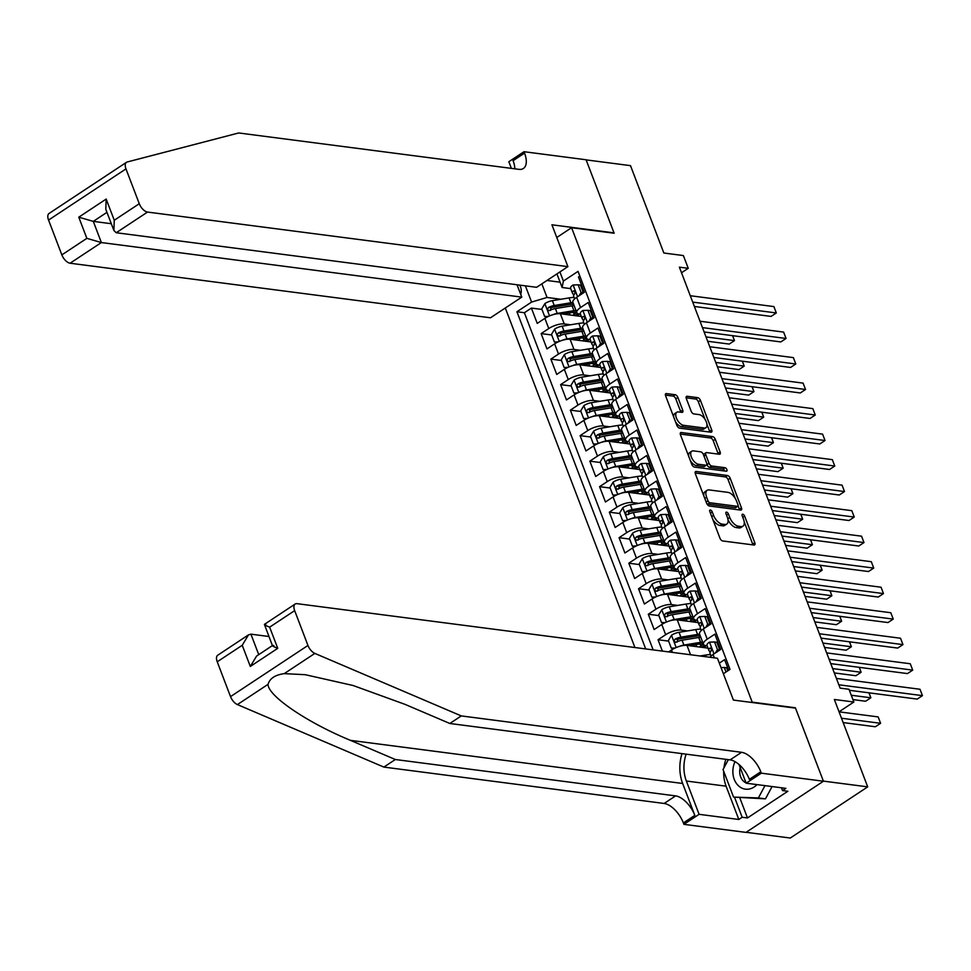 <?xml version="1.0" encoding="UTF-8"?>
<svg xmlns="http://www.w3.org/2000/svg" width="971" height="971" viewBox="0 0 971 971"><rect width="100%" height="100%" fill="white"/><g stroke="black" fill="none" stroke-linecap="round" stroke-linejoin="round"><path stroke-width="1.46" d="M710.359 510.018A2.003 1.02 56.5 0 0 709.922 510.103A2.003 1.02 56.5 0 0 709.813 511.608L719.972 538.225A2.852 1.444 56.5 0 0 722.667 540.956L754.006 545.022A2.852 1.444 56.5 0 0 754.625 544.901A2.852 1.444 56.5 0 0 754.795 542.74L744.636 516.135A2.003 1.02 56.5 0 0 742.742 514.217A2.003 1.02 56.5 0 0 742.305 514.302A2.003 1.02 56.5 0 0 742.196 515.819L743.507 519.267A9.14 4.637 56.5 0 1 742.973 526.161A9.14 4.637 56.5 0 1 740.994 526.549L738.385 526.209A9.14 4.637 56.5 0 1 729.755 517.47L728.444 514.035A2.003 1.02 56.5 0 0 726.551 512.118A2.003 1.02 56.5 0 0 726.114 512.203A2.003 1.02 56.5 0 0 726.005 513.72L727.315 517.155A9.14 4.637 56.5 0 1 726.781 524.061A9.14 4.637 56.5 0 1 724.803 524.449L722.193 524.109A9.14 4.637 56.5 0 1 713.564 515.37L712.253 511.935A2.003 1.02 56.5 0 0 710.359 510.018M520.711 294.395A9.309 7.355 -82.6 0 0 520.577 286.979A9.309 7.355 -82.6 0 0 519.594 285.098M677.879 397.455A2.852 1.444 56.5 0 0 675.185 394.724L666.397 393.583A2.852 1.444 56.5 0 0 665.766 393.704A2.852 1.444 56.5 0 0 665.608 395.852L676.896 425.407A2.852 1.444 56.5 0 0 679.591 428.138L710.93 432.204A2.852 1.444 56.5 0 0 711.549 432.083A2.852 1.444 56.5 0 0 711.707 429.922L700.431 400.38A2.852 1.444 56.5 0 0 697.736 397.649L687.116 396.265A2.852 1.444 56.5 0 0 686.497 396.386A2.852 1.444 56.5 0 0 686.327 398.547L691.158 411.194A2.852 1.444 56.5 0 0 693.852 413.925L699.12 414.605A7.647 3.884 56.5 0 1 705.711 420.528A7.647 3.884 56.5 0 1 705.893 427.689A7.647 3.884 56.5 0 1 704.23 428.005L683.608 425.322A7.647 3.884 56.5 0 1 677.018 419.411A7.647 3.884 56.5 0 1 676.836 412.25A7.647 3.884 56.5 0 1 678.486 411.935L681.921 412.372A2.852 1.444 56.5 0 0 682.54 412.25A2.852 1.444 56.5 0 0 682.71 410.102L677.879 397.455L675.792 398.838A2.852 1.444 56.5 0 0 673.097 396.107L665.402 395.1M752.792 702.227L795.358 707.762L823.372 781.109L867.71 786.862L834.344 699.484L853.861 702.021L848.982 689.264L840.109 688.111L679.372 267.159L688.245 268.312L683.366 255.555L663.861 253.018L630.495 165.64L586.144 159.887L614.158 233.234L571.579 227.712L752.331 702.531M696.134 471.457A2.852 1.444 56.5 0 0 695.515 471.578A2.852 1.444 56.5 0 0 695.345 473.739L706.633 503.281A2.852 1.444 56.5 0 0 709.328 506.012L740.667 510.091A2.852 1.444 56.5 0 0 741.286 509.969A2.852 1.444 56.5 0 0 741.456 507.809L730.168 478.254A2.852 1.444 56.5 0 0 727.473 475.523L696.134 471.457L695.163 472.1M691.765 464.344L680.477 434.802A2.852 1.444 56.5 0 1 680.647 432.641A2.852 1.444 56.5 0 1 681.266 432.52L712.605 436.586A2.852 1.444 56.5 0 1 715.299 439.317L720.13 451.964A2.852 1.444 56.5 0 1 719.96 454.125A2.852 1.444 56.5 0 1 719.341 454.246L706.633 452.595A2.852 1.444 56.5 0 0 706.014 452.717A2.852 1.444 56.5 0 0 705.844 454.865L709.048 463.264A2.852 1.444 56.5 0 0 711.743 465.995L724.985 467.706A2.003 1.02 56.5 0 1 726.709 469.26A2.003 1.02 56.5 0 1 726.757 471.129A2.003 1.02 56.5 0 1 726.32 471.214L694.459 467.075A2.852 1.444 56.5 0 1 691.765 464.344M867.71 786.862L790.285 838.034L746.141 832.305M541.976 309.458L531.392 308.086L537.242 323.392L544.877 318.342L548.773 328.55A11.64 4.03 -20.9 0 1 564.236 323.938L570.645 324.775M551.71 334.971L541.138 333.599L546.976 348.905L554.623 343.855L558.519 354.063A11.64 4.03 -20.9 0 1 573.982 349.451L580.391 350.288M561.456 360.484L550.873 359.112L556.723 374.418L564.357 369.368L568.253 379.576A11.64 4.03 -20.9 0 1 583.717 374.964L590.125 375.801M571.203 385.997L560.619 384.625L566.469 399.931L574.104 394.881L578 405.089A11.64 4.03 -20.9 0 1 593.463 400.477L599.872 401.302M580.937 411.51L570.365 410.138L576.204 425.444L583.85 420.394L587.746 430.602A11.64 4.03 -20.9 0 1 603.209 425.99L609.618 426.815M590.684 437.023L580.1 435.651L585.95 450.957L593.584 445.907L597.481 456.115A11.64 4.03 -20.9 0 1 612.944 451.503L619.352 452.328M600.43 462.536L589.846 461.152L595.696 476.47L603.331 471.421L607.227 481.628A11.64 4.03 -20.9 0 1 622.69 477.016L629.099 477.841M610.164 488.049L599.593 486.665L605.431 501.983L613.065 496.934L616.973 507.129A11.64 4.03 -20.9 0 1 632.437 502.529L638.845 503.354M619.911 513.55L609.327 512.178L615.177 527.484L622.812 522.447L626.708 532.642A11.64 4.03 -20.9 0 1 642.171 528.03L648.579 528.867M629.645 539.063L619.073 537.691L624.911 552.997L632.558 547.96L636.454 558.155A11.64 4.03 -20.9 0 1 651.917 553.543L658.326 554.38M639.391 564.576L628.82 563.204L634.658 578.51L642.292 573.46L646.188 583.668A11.64 4.03 -20.9 0 1 661.664 579.056L668.072 579.893M649.138 590.089L638.554 588.717L644.404 604.023L652.039 598.973L655.935 609.181A11.64 4.03 -20.9 0 1 671.398 604.569L677.807 605.406M658.872 615.602L648.3 614.23L654.138 629.536L661.785 624.487L665.681 634.694A11.64 4.03 -20.9 0 1 681.144 630.082L687.553 630.919M668.618 641.115L658.035 639.743L662.38 651.092M728.651 670.257L724.609 659.649L719.317 663.144M709.922 657.27A11.64 4.03 -20.9 0 1 713.078 654.49L720.713 649.441L714.862 634.136L707.228 639.185A11.64 4.03 -20.9 0 0 703.441 644.259A11.64 4.03 -20.9 0 0 705.953 645.642L707.106 645.788M703.441 644.259L699.545 634.051A11.64 4.03 159.1 0 1 703.332 628.977L710.966 623.928L705.128 608.623L697.481 613.672A11.64 4.03 -20.9 0 0 693.707 618.745A11.64 4.03 -20.9 0 0 696.207 620.129L697.36 620.275M693.707 618.745L689.811 608.55A11.64 4.03 159.1 0 1 693.585 603.464L701.22 598.427L695.382 583.11L687.747 588.159A11.64 4.03 -20.9 0 0 683.96 593.232A11.64 4.03 -20.9 0 0 686.473 594.616L687.614 594.762M683.96 593.232L680.064 583.037A11.64 4.03 159.1 0 1 683.851 577.951L691.486 572.914L685.635 557.597L678.001 562.646A11.64 4.03 -20.9 0 0 674.214 567.719A11.64 4.03 -20.9 0 0 676.726 569.103L677.879 569.249M674.214 567.719L670.318 557.524A11.64 4.03 159.1 0 1 674.105 552.45L681.739 547.401L675.901 532.096L668.254 537.133A11.64 4.03 -20.9 0 0 664.48 542.219A11.64 4.03 -20.9 0 0 666.98 543.59L668.133 543.736M664.48 542.219L660.583 532.011A11.64 4.03 159.1 0 1 664.358 526.937L672.005 521.888L666.155 506.583L658.52 511.632A11.64 4.03 -20.9 0 0 654.733 516.706A11.64 4.03 -20.9 0 0 657.246 518.077L658.387 518.223M654.733 516.706L650.837 506.498A11.64 4.03 159.1 0 1 654.624 501.424L662.258 496.375L656.408 481.07L648.774 486.119A11.64 4.03 -20.9 0 0 644.987 491.192A11.64 4.03 -20.9 0 0 647.499 492.564L648.652 492.722M644.987 491.192L641.091 480.985A11.64 4.03 159.1 0 1 644.878 475.911L652.512 470.862L646.674 455.557L639.027 460.606A11.64 4.03 -20.9 0 0 635.252 465.679A11.64 4.03 -20.9 0 0 637.753 467.051L638.906 467.209M635.252 465.679L631.356 455.472A11.64 4.03 159.1 0 1 635.131 450.398L642.778 445.349L636.927 430.044L629.293 435.093A11.64 4.03 -20.9 0 0 625.506 440.166A11.64 4.03 -20.9 0 0 628.019 441.538L629.159 441.696M625.506 440.166L621.61 429.959A11.64 4.03 159.1 0 1 625.397 424.885L633.031 419.836L627.181 404.531L619.547 409.58A11.64 4.03 -20.9 0 0 615.76 414.653A11.64 4.03 -20.9 0 0 618.272 416.025L619.425 416.183M615.76 414.653L611.864 404.446A11.64 4.03 159.1 0 1 615.65 399.372L623.285 394.323L617.447 379.018L609.8 384.067A11.64 4.03 -20.9 0 0 606.025 389.14A11.64 4.03 -20.9 0 0 608.526 390.524L609.679 390.67M606.025 389.14L602.129 378.933A11.64 4.03 159.1 0 1 605.904 373.859L613.551 368.81L607.7 353.505L600.066 358.554A11.64 4.03 -20.9 0 0 596.279 363.627A11.64 4.03 -20.9 0 0 598.791 365.011L599.944 365.157M596.279 363.627L592.383 353.42A11.64 4.03 159.1 0 1 596.17 348.346L603.804 343.297L597.954 327.992L590.319 333.041A11.64 4.03 -20.9 0 0 586.545 338.114A11.64 4.03 -20.9 0 0 589.045 339.498L590.198 339.644M586.545 338.114L582.636 327.907A11.64 4.03 159.1 0 1 586.423 322.833L594.058 317.784L588.22 302.479L580.585 307.528A11.64 4.03 -20.9 0 0 576.798 312.601A11.64 4.03 -20.9 0 0 579.299 313.985L580.452 314.131M544.877 318.342A11.64 4.03 159.1 0 1 560.34 313.73L581.35 316.461M593.014 317.978L593.657 318.063M554.623 343.855A11.64 4.03 159.1 0 1 570.086 339.243L591.084 341.974M602.76 343.491L603.392 343.576M564.357 369.368A11.64 4.03 159.1 0 1 579.821 364.756L600.831 367.487M612.495 369.004L613.138 369.089M574.104 394.881A11.64 4.03 159.1 0 1 589.567 390.269L610.565 393M622.241 394.517L622.884 394.59M583.85 420.394A11.64 4.03 159.1 0 1 599.313 415.782L620.311 418.513M631.987 420.03L632.619 420.103M593.584 445.907A11.64 4.03 159.1 0 1 609.048 441.295L630.058 444.026M641.722 445.531L642.365 445.616M603.331 471.421A11.64 4.03 159.1 0 1 618.794 466.808L639.792 469.539M651.468 471.044L652.111 471.129M613.065 496.934A11.64 4.03 159.1 0 1 628.54 492.321L649.538 495.04M661.215 496.557L661.846 496.642M622.812 522.447A11.64 4.03 159.1 0 1 638.275 517.834L659.285 520.553M670.949 522.07L671.592 522.155M632.558 547.96A11.64 4.03 159.1 0 1 648.021 543.347L669.019 546.066M680.695 547.583L681.339 547.668M642.292 573.46A11.64 4.03 159.1 0 1 657.768 568.86L678.765 571.579M690.442 573.096L691.073 573.181M652.039 598.973A11.64 4.03 159.1 0 1 667.502 594.361L688.512 597.092M700.176 598.609L700.819 598.694M661.785 624.487A11.64 4.03 159.1 0 1 677.248 619.874L698.246 622.605M709.922 624.122L710.554 624.207M668.643 651.905L671.519 650A11.64 4.03 159.1 0 1 686.995 645.387L707.993 648.118M719.657 649.635L720.3 649.72M556.771 237.494L571.579 227.712M505.284 308.013L634.937 647.536M531.392 308.086L524.389 312.723L516.936 311.752L645.691 648.931M516.936 311.752L531.586 302.066L525.384 285.85M559.903 271.916L563.386 281.056L578.036 271.37L730.01 669.359L723.371 673.753M593.305 315.806L592.128 315.648M603.04 341.307L601.862 341.161M612.786 366.82L611.609 366.674M622.532 392.333L621.355 392.187M632.267 417.846L631.089 417.7M642.013 443.359L640.836 443.213M651.759 468.872L650.582 468.714M661.494 494.385L660.316 494.227M671.24 519.898L670.063 519.74M680.987 545.411L679.809 545.253M690.721 570.924L689.544 570.766M700.467 596.437L699.29 596.279M710.214 621.95L709.036 621.792M719.948 647.451L718.771 647.305M579.833 276.08L578.473 276.966L584.324 292.283L576.677 297.32A11.64 4.03 159.1 0 0 572.902 302.406L576.798 312.601M658.035 639.743L665.681 634.694M648.3 614.23L655.935 609.181M638.554 588.717L646.188 583.668M628.82 563.204L636.454 558.155M619.073 537.691L626.708 532.642M609.327 512.178L616.973 507.129M599.593 486.665L607.227 481.628M589.846 461.152L597.481 456.115M580.1 435.651L587.746 430.602M570.365 410.138L578 405.089M560.619 384.625L568.253 379.576M550.873 359.112L558.519 354.063M541.138 333.599L548.773 328.55M524.389 312.723L653.143 649.89M560.085 282.185L546.952 280.473M541.854 283.848L547.049 297.466L560.91 299.262M681.508 272.766L688.245 268.312M839.053 711.804L853.861 702.021M583.559 290.293L582.382 290.135M570.717 288.618L562.112 287.501L556.917 273.895M703.477 647.536L703.028 646.358M693.731 622.023L693.282 620.845M683.997 596.51L683.548 595.332M674.25 570.997L673.801 569.819M664.504 545.484L664.055 544.318M654.77 519.971L654.32 518.805M645.023 494.457L644.574 493.292M635.277 468.944L634.828 467.779M625.542 443.431L625.093 442.266M615.796 417.918L615.347 416.753M606.05 392.405L605.613 391.24M596.315 366.904L595.866 365.727M586.569 341.391L586.12 340.214M563.386 281.056L562.112 287.501M547.049 297.466L531.586 302.066M576.823 315.878L576.386 314.701M712.811 519.473A9.14 4.637 56.5 0 0 720.106 525.493L722.193 524.109M726.781 524.061L724.694 525.445A9.14 4.637 56.5 0 1 722.715 525.833L720.106 525.493M727.995 519.679A9.14 4.637 56.5 0 0 736.297 527.593L738.385 526.209M742.973 526.161L740.885 527.544A9.14 4.637 56.5 0 1 738.907 527.933L736.297 527.593M752.901 544.877A2.852 1.444 56.5 0 0 752.695 544.124L744.211 521.9M735.229 498.39L728.08 479.638A2.852 1.444 56.5 0 0 725.373 476.907L695.139 472.986M739.562 509.945A2.852 1.444 56.5 0 0 739.356 509.192L738.094 505.879M708.017 500.854A2.003 1.02 56.5 0 0 709.898 502.76L737.414 506.328A2.003 1.02 56.5 0 0 737.851 506.243A2.003 1.02 56.5 0 0 737.96 504.738L736.576 501.109A9.14 4.637 56.5 0 0 727.947 492.37L709.146 489.93A9.14 4.637 56.5 0 0 707.155 490.319A9.14 4.637 56.5 0 0 706.633 497.213L708.017 500.854L706.16 502.068M706.706 503.464A2.003 1.02 56.5 0 0 707.81 504.143L709.898 502.76M736.006 507.263A2.003 1.02 56.5 0 1 735.751 507.627A2.003 1.02 56.5 0 1 735.314 507.712L707.81 504.143M707.155 490.319L705.067 491.69A9.14 4.637 56.5 0 0 703.829 495.963M680.27 434.049L710.505 437.97L712.605 436.586M718.249 454.1A2.852 1.444 56.5 0 0 718.03 453.348L713.2 440.7A2.852 1.444 56.5 0 0 710.505 437.97M706.014 452.717L703.926 454.1A2.852 1.444 56.5 0 0 703.526 454.853M706.852 464.344L706.961 464.648A2.852 1.444 56.5 0 0 709.655 467.379L722.885 469.09L724.985 467.706M724.779 471.008A2.003 1.02 56.5 0 0 722.885 469.09M693.44 450.884A7.647 3.884 56.5 0 0 691.789 451.199A7.647 3.884 56.5 0 0 691.971 458.361A7.647 3.884 56.5 0 0 698.562 464.284L705.832 465.218A2.852 1.444 56.5 0 0 706.451 465.097A2.852 1.444 56.5 0 0 706.609 462.949L703.405 454.549A2.852 1.444 56.5 0 0 700.71 451.818L693.44 450.884M691.789 451.199L689.689 452.583A7.647 3.884 56.5 0 0 688.682 456.297M690.284 460.485A7.647 3.884 56.5 0 0 696.462 465.655L698.562 464.284M706.451 465.097L704.351 466.481A2.852 1.444 56.5 0 1 703.732 466.602L696.462 465.655M680.829 412.238A2.852 1.444 56.5 0 0 680.622 411.486L675.792 398.838M676.836 412.25L674.736 413.634A7.647 3.884 56.5 0 0 673.68 417.008M675.549 421.887A7.647 3.884 56.5 0 0 681.508 426.706L683.608 425.322M705.893 427.689L703.793 429.061A7.647 3.884 56.5 0 1 702.142 429.388L681.508 426.706M705.08 419.436L698.331 401.763A2.852 1.444 56.5 0 0 695.637 399.032L686.121 397.794M709.825 432.059A2.852 1.444 56.5 0 0 709.619 431.306L706.949 424.315M843.156 722.57L875.357 726.757L880.588 723.298L878.16 716.914L839.065 711.84M841.493 718.224L880.588 723.298L878.16 716.914M726.017 672.005L724.281 667.465L721.016 667.599M727.765 670.84L726.587 667.769L724.281 667.465M849.382 690.284L917.219 699.096L922.45 695.637L838.847 684.786M920.01 689.264L922.45 695.637L920.01 689.264L836.407 678.413M735.023 761.64A18.922 14.929 -82.6 0 0 732.923 769.882A18.922 14.929 -82.6 0 0 740.655 787.457A18.922 14.929 -82.6 0 0 757.016 784.604M740.169 767.515A12.951 10.22 -82.6 0 0 739.732 770.319A12.951 10.22 -82.6 0 0 746.031 782.881M747.573 783.379A12.951 10.22 -82.6 0 0 748.301 783.512A12.951 10.22 -82.6 0 0 749.029 783.573M772.066 786.559L765.476 798.854L733.554 797.094L723.043 769.554L728.347 759.65M764.966 785.636L758.387 797.931L733.554 797.094M765.476 798.854L758.387 797.931M681.982 753.63A37.918 29.919 -82.6 0 0 682.649 783.476L694.823 815.373L683.378 822.935L683.912 824.343L745.995 832.402L823.42 781.23L795.504 708.138L733.421 700.079L717.448 658.241L297.053 603.671A8.739 4.43 56.5 0 0 295.16 604.035A8.739 4.43 56.5 0 0 294.662 610.638L307.953 645.46A8.739 4.43 56.5 0 0 314.847 653.41L461.298 715.918L741.565 752.307A20.379 10.341 -123.5 0 1 760.791 771.775L761.337 773.171L823.42 781.23M461.298 715.918L449.84 723.492L404.931 704.327L353.08 685.502L305.197 674.687L284.224 673.643C275.169 674.881 269.78 678.45 268.032 684.349C268.045 695.952 306.945 722.4 350.422 740.351L395.331 759.516L675.598 795.892A20.379 10.341 -123.5 0 1 694.823 815.373M268.931 636.503L250.919 634.16L258.735 654.636M395.331 759.516L383.873 767.09L664.14 803.466A20.379 10.341 -123.5 0 1 683.378 822.935M760.791 771.775L749.345 779.337A20.379 10.341 -123.5 0 0 730.107 759.868L449.84 723.492M294.662 610.638L269.647 627.157L277.742 648.337L250.324 666.446L242.24 645.278L217.237 661.797L230.528 696.62L307.953 645.46M268.032 684.349L237.422 704.582L383.873 767.09M761.337 773.171L746.165 783.196L785.891 788.355L782.541 790.576L781.485 787.784M739.829 797.907L747.476 817.946L787.869 791.256L782.541 790.576M747.476 817.946L742.16 817.266L738.81 819.475L699.084 814.317L683.912 824.343M686.133 754.164A32.747 25.841 -82.6 0 0 686.363 781.024L699.084 814.317M746.165 783.196L739.016 764.505M237.422 704.582A8.739 4.43 -123.5 0 1 230.528 696.62M217.237 661.797A8.739 4.43 -123.5 0 1 217.747 655.207L248.491 634.876L250.919 634.16M738.81 819.475L726.102 786.182A32.747 25.841 97.4 0 1 723.698 771.265M723.941 767.855A32.747 25.841 97.4 0 1 725.871 759.322M734.501 797.215L742.16 817.266M269.647 627.157C264.44 625.093 263.153 624.147 265.775 624.341M272.438 645.703L264.415 624.365L295.16 604.035M277.742 648.337C272.523 646.261 271.237 645.327 273.858 645.521M250.324 666.446L256.587 656.056L272.402 645.594M242.24 645.278L248.491 634.876M80.884 192.428L126.485 162.303A8.739 4.43 56.5 0 0 125.975 168.893L48.55 220.065A8.739 4.43 -123.5 0 1 49.06 213.462L80.884 192.428M567.901 266.637L147.519 212.066L116.229 232.737L536.623 287.307L567.901 266.637L551.929 224.799L614.012 232.858L586.096 159.766L524.012 151.707L508.84 161.732L511.377 168.371M126.485 162.303A8.739 4.43 56.5 0 1 127.189 161.987L238.696 132.966L518.951 169.355A20.379 10.341 56.5 0 0 523.369 168.493A20.379 10.341 56.5 0 0 524.546 153.102L524.012 151.707M517.045 284.77L521.767 297.126L490.476 317.796L70.094 263.226A8.739 4.43 -123.5 0 1 61.853 254.888L86.856 238.356L78.772 217.188L106.179 199.067L114.262 220.247L139.278 203.716L125.975 168.893M61.853 254.888L48.55 220.065M521.767 297.126L101.372 242.556L70.094 263.226M139.278 203.716A8.739 4.43 56.5 0 0 147.519 212.066M514.836 168.82A20.379 10.341 56.5 0 0 513.089 160.676L524.546 153.102M111.301 223.718L93.289 221.376L101.372 242.556L86.856 238.356M78.772 217.188L93.289 221.376L106.956 212.346M106.179 199.067L105.803 209.311L113.886 230.491L116.229 232.737M114.262 220.247L113.886 230.491M700.018 655.983L705.456 655.085A22.272 7.707 -20.9 0 1 710.469 654.6M852.926 699.593L865.622 701.244L870.853 697.785L868.96 692.833M851.264 695.248L870.853 697.785L869.069 692.845M679.518 646.358A7.719 2.67 -20.9 0 1 683.912 645.072L700.589 642.329A22.272 7.707 -20.9 0 1 702.603 642.049M689.325 645.691L699.193 644.064A18.485 6.396 -20.9 0 1 703.222 643.676M674.275 648.434L671.313 648.155L668.388 640.508L671.592 635.192A7.719 2.67 -20.9 0 1 679.032 632.315L695.709 629.572A22.272 7.707 -20.9 0 1 700.722 629.099M696.025 644.586A9.164 3.18 159.1 0 0 696.098 645.072L696.705 646.65M671.313 648.155L675.173 647.997M834.32 672.927L855.876 675.731L861.107 672.272L859.214 667.32M704.558 645.29A22.272 7.707 159.1 0 1 703.174 646.261A5.389 1.869 159.1 0 0 701.924 647.329L701.924 647.317M699.484 647.014A9.164 3.18 -20.9 0 1 700.831 645.982L700.042 643.943M699.581 634.136A22.272 7.707 159.1 0 0 697.566 634.415L680.889 637.17A7.719 2.67 159.1 0 0 675.233 639.027C673.716 641.066 674.117 642.098 676.411 642.086A7.719 2.67 -20.9 0 1 682.055 640.229L698.732 637.486A22.272 7.707 -20.9 0 1 700.746 637.207M703.975 647.596A18.485 6.396 159.1 0 0 706.075 645.654M676.993 642.159L677.782 639.355A3.933 1.359 -20.9 0 1 679.494 638.906L696.171 636.163A18.485 6.396 -20.9 0 1 700.2 635.762M703.368 644.076A18.485 6.396 -20.9 0 1 700.831 645.982M675.452 642.268L676.411 642.086M832.657 668.582L861.107 672.272L859.323 667.332M669.784 620.845A7.719 2.67 -20.9 0 1 674.165 619.559L690.842 616.816A22.272 7.707 -20.9 0 1 692.857 616.536M679.579 620.178L689.446 618.563A18.485 6.396 -20.9 0 1 693.476 618.163M664.528 622.921L661.567 622.642L658.641 614.995L661.858 609.679A7.719 2.67 -20.9 0 1 669.298 606.802L685.975 604.059A22.272 7.707 -20.9 0 1 690.988 603.586M686.291 619.073A9.164 3.18 159.1 0 0 686.363 619.559L686.97 621.137M661.567 622.642L665.438 622.484M824.573 647.414L846.142 650.218L851.373 646.759L849.479 641.807M694.811 619.777A22.272 7.707 159.1 0 1 693.44 620.748A5.389 1.869 159.1 0 0 692.177 621.816L692.189 621.816M689.738 621.501A9.164 3.18 -20.9 0 1 691.085 620.469L690.308 618.43M689.835 608.623A22.272 7.707 159.1 0 0 687.82 608.902L671.143 611.657A7.719 2.67 159.1 0 0 665.499 613.514C663.982 615.565 664.37 616.585 666.664 616.573A7.719 2.67 -20.9 0 1 672.308 614.716L688.997 611.973A22.272 7.707 -20.9 0 1 691 611.694M694.241 622.083A18.485 6.396 159.1 0 0 696.328 620.141M667.247 616.646L668.048 613.842A3.933 1.359 -20.9 0 1 669.747 613.393L686.424 610.65A18.485 6.396 -20.9 0 1 690.454 610.249M693.634 618.563A18.485 6.396 -20.9 0 1 691.085 620.469M665.705 616.755L666.664 616.573M822.91 643.069L851.373 646.759L849.576 641.819M660.037 595.332A7.719 2.67 -20.9 0 1 664.419 594.046L681.108 591.303A22.272 7.707 -20.9 0 1 683.111 591.023M669.832 594.665L679.712 593.05A18.485 6.396 -20.9 0 1 683.73 592.65M654.794 597.408L651.82 597.129L648.895 589.482L652.111 584.166A7.719 2.67 -20.9 0 1 659.552 581.289L676.229 578.546A22.272 7.707 -20.9 0 1 681.241 578.073M676.544 593.56A9.164 3.18 159.1 0 0 676.617 594.046L677.224 595.624M651.82 597.129L655.692 596.971M814.839 621.901L836.395 624.705L841.626 621.246L839.733 616.294M685.077 594.264A22.272 7.707 159.1 0 1 683.693 595.235A5.389 1.869 159.1 0 0 682.431 596.303L682.455 596.303M680.003 595.988A9.164 3.18 -20.9 0 1 681.351 594.968L680.562 592.917M680.101 583.11A22.272 7.707 159.1 0 0 678.086 583.401L661.397 586.144A7.719 2.67 159.1 0 0 655.753 588.001C654.236 590.052 654.624 591.072 656.918 591.06A7.719 2.67 -20.9 0 1 662.574 589.203L679.251 586.46A22.272 7.707 -20.9 0 1 681.266 586.181M684.494 596.57A18.485 6.396 159.1 0 0 686.594 594.628M657.513 591.133L658.302 588.329A3.933 1.359 -20.9 0 1 660.013 587.88L676.69 585.137A18.485 6.396 -20.9 0 1 680.72 584.736M683.887 593.05A18.485 6.396 -20.9 0 1 681.351 594.968M655.959 591.242L656.918 591.06M813.176 617.556L841.626 621.246L839.842 616.306M715.457 652.913L717.46 649.611L714.535 641.952L709.376 642.171A7.719 2.67 159.1 0 0 706.973 645.46A7.719 2.67 159.1 0 0 707.119 645.703M717.46 649.611L719.766 649.902L716.841 642.256L714.535 641.952M830.763 663.63L907.472 673.583L912.704 670.124L829.1 659.273M910.264 663.751L912.704 670.124L910.264 663.751L826.673 652.9M710.141 653.617A7.719 2.67 -20.9 0 1 709.995 653.374A7.719 2.67 -20.9 0 1 711.051 651.14L711.44 648.592L709.874 648.082A7.719 2.67 159.1 0 0 708.83 650.303A7.719 2.67 159.1 0 0 708.964 650.558L710.214 652.148M705.723 627.4L707.713 624.098L704.8 616.439L699.642 616.658A7.719 2.67 159.1 0 0 697.239 619.947A7.719 2.67 159.1 0 0 697.372 620.202M707.713 624.098L710.019 624.389L707.106 616.743L704.8 616.439M821.029 638.117L897.726 648.07L902.957 644.61L819.366 633.76M900.53 638.238L902.957 644.61L900.53 638.238L816.927 627.387M700.394 628.103A7.719 2.67 -20.9 0 1 700.249 627.861A7.719 2.67 -20.9 0 1 701.305 625.627L701.705 623.091L700.14 622.569A7.719 2.67 159.1 0 0 699.084 624.79A7.719 2.67 159.1 0 0 699.229 625.045L700.467 626.635M695.976 601.886L697.979 598.585L695.054 590.926L689.896 591.145A7.719 2.67 159.1 0 0 687.492 594.434A7.719 2.67 159.1 0 0 687.638 594.689M697.979 598.585L700.285 598.876L697.36 591.23L695.054 590.926M811.283 612.604L887.992 622.557L893.223 619.097L809.62 608.247M890.783 612.725L893.223 619.097L890.783 612.725L807.18 601.874M690.648 602.59A7.719 2.67 -20.9 0 1 690.515 602.348A7.719 2.67 -20.9 0 1 691.558 600.114L691.959 597.578L690.393 597.056A7.719 2.67 159.1 0 0 689.349 599.289A7.719 2.67 159.1 0 0 689.483 599.532L690.733 601.122M686.242 576.373L688.233 573.072L685.308 565.413L680.149 565.632A7.719 2.67 159.1 0 0 677.746 568.921A7.719 2.67 159.1 0 0 677.892 569.176M688.233 573.072L690.539 573.363L687.614 565.717L685.308 565.413M801.536 587.091L878.245 597.044L883.476 593.584L799.873 582.734M881.037 587.212L883.476 593.584L881.037 587.212L797.446 576.361M680.914 577.077A7.719 2.67 -20.9 0 1 680.768 576.835A7.719 2.67 -20.9 0 1 681.824 574.601L682.225 572.065L680.659 571.543A7.719 2.67 159.1 0 0 679.603 573.776A7.719 2.67 159.1 0 0 679.736 574.019L680.987 575.609M650.303 569.819A7.719 2.67 -20.9 0 1 654.685 568.533L671.362 565.79A22.272 7.707 -20.9 0 1 673.376 565.51M660.098 569.152L669.966 567.537A18.485 6.396 -20.9 0 1 673.995 567.137M645.047 571.895L642.086 571.616L639.161 563.969L642.365 558.653A7.719 2.67 -20.9 0 1 649.805 555.776L666.494 553.033A22.272 7.707 -20.9 0 1 671.495 552.56M666.798 568.059A9.164 3.18 159.1 0 0 666.883 568.533L667.478 570.123M642.086 571.616L645.946 571.458M805.093 596.4L826.649 599.192L831.88 595.733L829.987 590.781M675.331 568.751A22.272 7.707 159.1 0 1 673.947 569.722A5.389 1.869 159.1 0 0 672.697 570.79L672.709 570.79M670.257 570.475A9.164 3.18 -20.9 0 1 671.604 569.455L670.827 567.404M670.354 557.609A22.272 7.707 159.1 0 0 668.339 557.888L651.662 560.631A7.719 2.67 159.1 0 0 646.006 562.488C644.501 564.539 644.89 565.559 647.184 565.547A7.719 2.67 -20.9 0 1 652.828 563.69L669.505 560.947A22.272 7.707 -20.9 0 1 671.519 560.668M674.76 571.057A18.485 6.396 159.1 0 0 676.848 569.115M647.766 565.632L648.567 562.816A3.933 1.359 -20.9 0 1 650.267 562.367L666.943 559.624A18.485 6.396 -20.9 0 1 670.973 559.223M674.141 567.537A18.485 6.396 -20.9 0 1 671.604 569.455M646.225 565.729L647.184 565.547M803.43 592.043L831.88 595.733L830.096 590.793M676.496 550.86L678.486 547.559L675.573 539.9L670.415 540.119A7.719 2.67 159.1 0 0 668.012 543.408A7.719 2.67 159.1 0 0 668.145 543.663M678.486 547.559L680.792 547.862L677.879 540.204L675.573 539.9M791.802 561.578L868.499 571.531L873.73 568.084L790.139 557.22M871.303 561.699L873.73 568.084L871.303 561.699L787.699 550.848M671.167 551.564A7.719 2.67 -20.9 0 1 671.034 551.322A7.719 2.67 -20.9 0 1 672.078 549.088L672.478 546.552L670.912 546.03A7.719 2.67 159.1 0 0 669.856 548.263A7.719 2.67 159.1 0 0 670.002 548.506L671.24 550.096M640.557 544.306A7.719 2.67 -20.9 0 1 644.938 543.02L661.615 540.277A22.272 7.707 -20.9 0 1 663.63 539.997M650.352 543.651L660.219 542.024A18.485 6.396 -20.9 0 1 664.249 541.624M635.301 546.382L632.339 546.115L629.414 538.456L632.631 533.14A7.719 2.67 -20.9 0 1 640.071 530.263L656.748 527.52A22.272 7.707 -20.9 0 1 661.761 527.047M657.064 542.546A9.164 3.18 159.1 0 0 657.136 543.02L657.743 544.61M632.339 546.115L636.211 545.945M795.346 570.887L816.914 573.679L822.146 570.22L820.252 565.268M665.596 543.238A22.272 7.707 159.1 0 1 664.213 544.209A5.389 1.869 159.1 0 0 662.95 545.277L662.962 545.289M660.511 544.962A9.164 3.18 -20.9 0 1 661.858 543.942L661.081 541.891M660.608 532.096A22.272 7.707 159.1 0 0 658.593 532.375L641.916 535.118A7.719 2.67 159.1 0 0 636.272 536.975C634.755 539.026 635.143 540.046 637.437 540.034A7.719 2.67 -20.9 0 1 643.081 538.177L659.77 535.434A22.272 7.707 -20.9 0 1 661.785 535.155M665.014 545.544A18.485 6.396 159.1 0 0 667.101 543.602M638.02 540.119L638.821 537.303A3.933 1.359 -20.9 0 1 640.52 536.854L657.197 534.111A18.485 6.396 -20.9 0 1 661.227 533.722M664.407 542.024A18.485 6.396 -20.9 0 1 661.858 543.942M636.478 540.216L637.437 540.034M793.683 566.53L822.146 570.22L820.349 565.28M666.749 525.347L668.752 522.046L665.827 514.387L660.668 514.606A7.719 2.67 159.1 0 0 658.265 517.895A7.719 2.67 159.1 0 0 658.411 518.15M668.752 522.046L671.058 522.349L668.133 514.691L665.827 514.387M782.056 536.065L858.765 546.018L863.996 542.571L780.393 531.707M861.556 536.186L863.996 542.571L861.556 536.186L777.953 525.335M661.433 526.051A7.719 2.67 -20.9 0 1 661.287 525.809A7.719 2.67 -20.9 0 1 662.343 523.575L662.732 521.039L661.166 520.517A7.719 2.67 159.1 0 0 660.122 522.75A7.719 2.67 159.1 0 0 660.256 522.993L661.506 524.595M630.81 518.793A7.719 2.67 -20.9 0 1 635.192 517.519L651.881 514.764A22.272 7.707 -20.9 0 1 653.884 514.484M640.605 518.138L650.485 516.511A18.485 6.396 -20.9 0 1 654.515 516.111M625.567 520.869L622.593 520.602L619.68 512.943L622.884 507.627A7.719 2.67 -20.9 0 1 630.325 504.762L647.002 502.007A22.272 7.707 -20.9 0 1 652.014 501.534M647.317 517.033A9.164 3.18 159.1 0 0 647.39 517.507L647.997 519.097M622.593 520.602L626.465 520.432M785.612 545.374L807.168 548.166L812.399 544.707L810.506 539.755M655.85 517.725A22.272 7.707 159.1 0 1 654.466 518.696A5.389 1.869 159.1 0 0 653.204 519.764M650.776 519.449A9.164 3.18 -20.9 0 1 652.124 518.429L651.335 516.378M650.873 506.583A22.272 7.707 159.1 0 0 648.859 506.862L632.182 509.605A7.719 2.67 159.1 0 0 626.526 511.462C625.008 513.513 625.397 514.533 627.691 514.521A7.719 2.67 -20.9 0 1 633.347 512.664L650.024 509.921A22.272 7.707 -20.9 0 1 652.039 509.641M655.267 520.031A18.485 6.396 159.1 0 0 657.367 518.089M628.286 514.606L629.074 511.79A3.933 1.359 -20.9 0 1 630.786 511.341L647.463 508.598A18.485 6.396 -20.9 0 1 651.492 508.209M654.66 516.511A18.485 6.396 -20.9 0 1 652.124 518.429M626.732 514.703L627.691 514.521M783.949 541.017L812.399 544.707L810.615 539.767M657.015 499.847L659.006 496.533L656.08 488.874L650.922 489.093A7.719 2.67 159.1 0 0 648.519 492.382A7.719 2.67 159.1 0 0 648.664 492.637M659.006 496.533L661.312 496.836L658.387 489.178L656.08 488.874M772.309 510.552L849.018 520.517L854.249 517.058L770.646 506.207M851.81 510.673L854.249 517.058L851.81 510.673L768.219 499.822M651.687 500.55A7.719 2.67 -20.9 0 1 651.541 500.296A7.719 2.67 -20.9 0 1 652.597 498.074L652.998 495.526L651.432 495.004A7.719 2.67 159.1 0 0 650.376 497.237A7.719 2.67 159.1 0 0 650.521 497.48L651.759 499.082M621.076 493.292A7.719 2.67 -20.9 0 1 625.458 492.006L642.134 489.25A22.272 7.707 -20.9 0 1 644.149 488.971M630.871 492.625L640.739 490.998A18.485 6.396 -20.9 0 1 644.768 490.598M615.82 495.356L612.859 495.089L609.934 487.43L613.15 482.114A7.719 2.67 -20.9 0 1 620.578 479.249L637.267 476.506A22.272 7.707 -20.9 0 1 642.28 476.021M637.583 491.52A9.164 3.18 159.1 0 0 637.656 491.994L638.25 493.584M612.859 495.089L616.731 494.919M775.865 519.861L797.422 522.653L802.653 519.206L800.759 514.242M646.103 492.212A22.272 7.707 159.1 0 1 644.732 493.183A5.389 1.869 159.1 0 0 643.47 494.251L643.482 494.263M641.03 493.936A9.164 3.18 -20.9 0 1 642.377 492.916L641.6 490.865M641.127 481.07A22.272 7.707 159.1 0 0 639.112 481.349L622.435 484.092A7.719 2.67 159.1 0 0 616.779 485.949C615.274 488 615.663 489.02 617.957 489.02A7.719 2.67 -20.9 0 1 623.6 487.151L640.277 484.408A22.272 7.707 -20.9 0 1 642.292 484.128M645.533 494.53A18.485 6.396 159.1 0 0 647.621 492.588M618.539 489.093L619.34 486.289A3.933 1.359 -20.9 0 1 621.039 485.828L637.716 483.085A18.485 6.396 -20.9 0 1 641.746 482.696M644.914 490.998A18.485 6.396 -20.9 0 1 642.377 492.916M616.998 489.202L617.957 489.02M774.203 515.504L802.653 519.206L800.869 514.266M647.269 474.334L649.271 471.02L646.346 463.373L641.188 463.58A7.719 2.67 159.1 0 0 638.784 466.881A7.719 2.67 159.1 0 0 638.918 467.124M649.271 471.02L651.577 471.323L648.652 463.665L646.346 463.373M762.575 485.039L839.272 495.004L844.503 491.544L760.912 480.694M842.075 485.16L844.503 491.544L842.075 485.16L758.472 474.309M641.94 475.037A7.719 2.67 -20.9 0 1 641.807 474.783A7.719 2.67 -20.9 0 1 642.851 472.561L643.251 470.013L641.685 469.491A7.719 2.67 159.1 0 0 640.629 471.724A7.719 2.67 159.1 0 0 640.775 471.967L642.013 473.569M611.329 467.779A7.719 2.67 -20.9 0 1 615.711 466.493L632.388 463.75A22.272 7.707 -20.9 0 1 634.403 463.458M621.124 467.112L630.992 465.485A18.485 6.396 -20.9 0 1 635.022 465.085M606.074 469.843L603.112 469.576L600.187 461.917L603.404 456.601A7.719 2.67 -20.9 0 1 610.844 453.736L627.521 450.993A22.272 7.707 -20.9 0 1 632.534 450.508M627.836 466.007A9.164 3.18 159.1 0 0 627.909 466.481L628.516 468.071M603.112 469.576L606.984 469.406M766.119 494.348L787.687 497.14L792.919 493.693L791.025 488.741M636.369 466.699A22.272 7.707 159.1 0 1 634.985 467.67A5.389 1.869 159.1 0 0 633.723 468.75M631.284 468.435A9.164 3.18 -20.9 0 1 632.631 467.403L631.854 465.352M631.381 455.557A22.272 7.707 159.1 0 0 629.366 455.836L612.689 458.579A7.719 2.67 159.1 0 0 607.045 460.436C605.528 462.487 605.916 463.507 608.21 463.507A7.719 2.67 -20.9 0 1 613.866 461.638L630.543 458.895A22.272 7.707 -20.9 0 1 632.558 458.615M635.787 469.017A18.485 6.396 159.1 0 0 637.874 467.075M608.793 463.58L609.594 460.776A3.933 1.359 -20.9 0 1 611.293 460.327L627.982 457.572A18.485 6.396 -20.9 0 1 632 457.183M635.18 465.485A18.485 6.396 -20.9 0 1 632.631 467.403M607.251 463.689L608.21 463.507M764.468 489.991L792.919 493.693L791.122 488.753M637.522 448.82L639.525 445.507L636.6 437.86L631.441 438.067A7.719 2.67 159.1 0 0 629.038 441.368A7.719 2.67 159.1 0 0 629.184 441.611M639.525 445.507L641.831 445.81L638.906 438.152L636.6 437.86M752.828 459.526L829.537 469.491L834.769 466.031L751.166 455.181M832.329 459.647L834.769 466.031L832.329 459.647L748.726 448.796M632.206 449.524A7.719 2.67 -20.9 0 1 632.06 449.27A7.719 2.67 -20.9 0 1 633.116 447.048L633.505 444.5L631.939 443.978A7.719 2.67 159.1 0 0 630.895 446.211A7.719 2.67 159.1 0 0 631.029 446.454L632.279 448.056M601.583 442.266A7.719 2.67 -20.9 0 1 605.965 440.98L622.654 438.237A22.272 7.707 -20.9 0 1 624.656 437.957M611.378 441.599L621.258 439.972A18.485 6.396 -20.9 0 1 625.288 439.572M596.34 444.33L593.366 444.063L590.453 436.404L593.657 431.088A7.719 2.67 -20.9 0 1 601.098 428.223L617.774 425.48A22.272 7.707 -20.9 0 1 622.787 424.995M618.09 440.494A9.164 3.18 159.1 0 0 618.163 440.968L618.77 442.558M593.366 444.063L597.238 443.905M756.385 468.835L777.941 471.639L783.172 468.18L781.279 463.228M626.623 441.186A22.272 7.707 159.1 0 1 625.239 442.157A5.389 1.869 159.1 0 0 623.977 443.237L623.989 443.225M621.549 442.922A9.164 3.18 -20.9 0 1 622.897 441.89L622.108 439.839M621.646 430.044A22.272 7.707 159.1 0 0 619.632 430.323L602.955 433.066A7.719 2.67 159.1 0 0 597.299 434.923C595.781 436.974 596.17 437.994 598.464 437.994A7.719 2.67 -20.9 0 1 604.12 436.125L620.797 433.382A22.272 7.707 -20.9 0 1 622.812 433.102M626.04 443.504A18.485 6.396 159.1 0 0 628.14 441.562M599.058 438.067L599.847 435.263A3.933 1.359 -20.9 0 1 601.559 434.814L618.236 432.059A18.485 6.396 -20.9 0 1 622.265 431.67M625.433 439.972A18.485 6.396 -20.9 0 1 622.897 441.89M597.517 438.176L598.464 437.994M754.722 464.478L783.172 468.18L781.388 463.24M627.788 423.307L629.778 419.994L626.853 412.347L621.695 412.554A7.719 2.67 159.1 0 0 619.304 415.855A7.719 2.67 159.1 0 0 619.437 416.098M629.778 419.994L632.085 420.297L629.159 412.639L626.853 412.347M743.082 434.013L819.791 443.978L825.022 440.518L741.419 429.668M822.583 434.134L825.022 440.518L822.583 434.134L738.992 423.283M622.46 424.011A7.719 2.67 -20.9 0 1 622.314 423.757A7.719 2.67 -20.9 0 1 623.37 421.535L623.77 418.987L622.205 418.477A7.719 2.67 159.1 0 0 621.149 420.698A7.719 2.67 159.1 0 0 621.294 420.953L622.532 422.543M591.849 416.753A7.719 2.67 -20.9 0 1 596.23 415.467L612.907 412.724A22.272 7.707 -20.9 0 1 614.922 412.444M601.644 416.086L611.512 414.459A18.485 6.396 -20.9 0 1 615.541 414.071M586.593 418.817L583.632 418.55L580.707 410.891L583.923 405.575A7.719 2.67 -20.9 0 1 591.351 402.71L608.04 399.967A22.272 7.707 -20.9 0 1 613.053 399.482M608.356 414.981A9.164 3.18 159.1 0 0 608.429 415.454L609.035 417.045M583.632 418.55L587.504 418.392M746.638 443.322L768.195 446.126L773.426 442.667L771.544 437.715M616.876 415.673A22.272 7.707 159.1 0 1 615.505 416.644A5.389 1.869 159.1 0 0 614.242 417.724M611.803 417.409A9.164 3.18 -20.9 0 1 613.15 416.377L612.373 414.326M611.9 404.531A22.272 7.707 159.1 0 0 609.885 404.81L593.208 407.553A7.719 2.67 159.1 0 0 587.552 409.422C586.047 411.461 586.435 412.481 588.729 412.481A7.719 2.67 -20.9 0 1 594.373 410.612L611.062 407.869A22.272 7.707 -20.9 0 1 613.065 407.589M616.306 417.991A18.485 6.396 159.1 0 0 618.393 416.049M589.312 412.554L590.113 409.75A3.933 1.359 -20.9 0 1 591.812 409.301L608.489 406.558A18.485 6.396 -20.9 0 1 612.519 406.157M615.687 414.459A18.485 6.396 -20.9 0 1 613.15 416.377M587.771 412.663L588.729 412.481M744.975 438.965L773.426 442.667L771.642 437.727M618.042 397.794L620.044 394.481L617.119 386.834L611.961 387.053A7.719 2.67 159.1 0 0 609.557 390.342A7.719 2.67 159.1 0 0 609.691 390.585M620.044 394.481L622.35 394.784L619.425 387.126L617.119 386.834M733.348 408.5L810.045 418.465L815.276 415.005L731.685 404.154M812.848 408.633L815.276 415.005L812.848 408.633L729.245 397.77M612.713 398.498A7.719 2.67 -20.9 0 1 612.58 398.244A7.719 2.67 -20.9 0 1 613.623 396.022L614.024 393.473L612.458 392.964A7.719 2.67 159.1 0 0 611.402 395.185A7.719 2.67 159.1 0 0 611.548 395.44L612.786 397.03M582.102 391.24A7.719 2.67 -20.9 0 1 586.484 389.954L603.161 387.211A22.272 7.707 -20.9 0 1 605.176 386.931M591.897 390.573L601.765 388.946A18.485 6.396 -20.9 0 1 605.795 388.558M576.847 393.304L573.885 393.037L570.96 385.378L574.177 380.062A7.719 2.67 -20.9 0 1 581.617 377.197L598.294 374.454A22.272 7.707 -20.9 0 1 603.307 373.969M598.609 389.468A9.164 3.18 159.1 0 0 598.682 389.941L599.289 391.531M573.885 393.037L577.757 392.879M736.904 417.809L758.46 420.613L763.692 417.154L761.798 412.202M607.142 390.16A22.272 7.707 159.1 0 1 605.758 391.143A5.389 1.869 159.1 0 0 604.496 392.211L604.52 392.211M602.056 391.896A9.164 3.18 -20.9 0 1 603.404 390.864L602.627 388.825M602.154 379.018A22.272 7.707 159.1 0 0 600.151 379.297L583.462 382.04A7.719 2.67 159.1 0 0 577.818 383.909C576.301 385.948 576.689 386.968 578.983 386.968A7.719 2.67 -20.9 0 1 584.639 385.111L601.316 382.356A22.272 7.707 -20.9 0 1 603.331 382.076M606.559 392.478A18.485 6.396 159.1 0 0 608.647 390.536M579.578 387.041L580.367 384.237A3.933 1.359 -20.9 0 1 582.066 383.788L598.755 381.045A18.485 6.396 -20.9 0 1 602.785 380.644M605.953 388.946A18.485 6.396 -20.9 0 1 603.404 390.864M578.024 387.15L578.983 386.968M735.241 413.464L763.692 417.154L761.907 412.214M608.295 372.281L610.298 368.968L607.373 361.321L602.214 361.54A7.719 2.67 159.1 0 0 599.811 364.829A7.719 2.67 159.1 0 0 599.957 365.072M610.298 368.968L612.604 369.271L609.679 361.625L607.373 361.321M723.601 382.999L800.31 392.952L805.542 389.492L721.938 378.641M803.102 383.12L805.542 389.492L803.102 383.12L719.511 372.269M602.979 372.985A7.719 2.67 -20.9 0 1 602.833 372.73A7.719 2.67 -20.9 0 1 603.889 370.509L604.278 367.96L602.712 367.451A7.719 2.67 159.1 0 0 601.668 369.672A7.719 2.67 159.1 0 0 601.802 369.927L603.052 371.517M572.356 365.727A7.719 2.67 -20.9 0 1 576.738 364.441L593.427 361.698A22.272 7.707 -20.9 0 1 595.441 361.418M582.151 365.06L592.031 363.433A18.485 6.396 -20.9 0 1 596.06 363.045M567.113 367.791L564.139 367.524L561.226 359.877L564.43 354.549A7.719 2.67 -20.9 0 1 571.87 351.684L588.547 348.941A22.272 7.707 -20.9 0 1 593.56 348.455M588.863 363.955A9.164 3.18 159.1 0 0 588.936 364.441L589.543 366.018M564.139 367.524L568.011 367.366M727.158 392.296L748.714 395.1L753.945 391.641L752.052 386.689M597.396 364.647A22.272 7.707 159.1 0 1 596.012 365.63A5.389 1.869 159.1 0 0 594.75 366.698L594.774 366.698M592.322 366.383A9.164 3.18 -20.9 0 1 593.669 365.351L592.88 363.312M592.419 353.505A22.272 7.707 159.1 0 0 590.404 353.784L573.727 356.527A7.719 2.67 159.1 0 0 568.071 358.396C566.554 360.435 566.955 361.455 569.237 361.455A7.719 2.67 -20.9 0 1 574.893 359.598L591.57 356.855A22.272 7.707 -20.9 0 1 593.584 356.563M596.813 366.965A18.485 6.396 159.1 0 0 598.913 365.023M569.831 361.528L570.62 358.724A3.933 1.359 -20.9 0 1 572.332 358.275L589.009 355.532A18.485 6.396 -20.9 0 1 593.038 355.131M596.206 363.433A18.485 6.396 -20.9 0 1 593.669 365.351M568.29 361.637L569.237 361.455M725.495 387.951L753.945 391.641L752.161 386.701M598.561 346.768L600.551 343.467L597.638 335.808L592.48 336.027A7.719 2.67 159.1 0 0 590.077 339.316A7.719 2.67 159.1 0 0 590.21 339.559M600.551 343.467L602.857 343.758L599.932 336.112L597.638 335.808M713.855 357.486L790.564 367.439L795.795 363.979L712.204 353.128M793.356 357.607L795.795 363.979L793.356 357.607L709.765 346.756M593.232 347.472A7.719 2.67 -20.9 0 1 593.087 347.23A7.719 2.67 -20.9 0 1 594.143 344.996L594.543 342.447L592.978 341.938A7.719 2.67 159.1 0 0 591.922 344.159A7.719 2.67 159.1 0 0 592.067 344.414L593.305 346.004M562.622 340.214A7.719 2.67 -20.9 0 1 567.003 338.928L583.68 336.184A22.272 7.707 -20.9 0 1 585.695 335.905M572.417 339.547L582.284 337.92A18.485 6.396 -20.9 0 1 586.314 337.532M557.366 342.29L554.405 342.01L551.479 334.364L554.696 329.048A7.719 2.67 -20.9 0 1 562.136 326.171L578.813 323.428A22.272 7.707 -20.9 0 1 583.826 322.955M579.129 338.442A9.164 3.18 159.1 0 0 579.202 338.928L579.808 340.505M554.405 342.01L558.276 341.853M717.411 366.783L738.967 369.587L744.199 366.128L742.317 361.176M587.649 339.146A22.272 7.707 159.1 0 1 586.278 340.117A5.389 1.869 159.1 0 0 585.015 341.185L585.028 341.185M582.576 340.87A9.164 3.18 -20.9 0 1 583.923 339.838L583.146 337.799M582.673 327.992A22.272 7.707 159.1 0 0 580.658 328.271L563.981 331.026A7.719 2.67 159.1 0 0 558.325 332.883C556.82 334.922 557.208 335.954 559.502 335.942A7.719 2.67 -20.9 0 1 565.146 334.085L581.835 331.342A22.272 7.707 -20.9 0 1 583.838 331.062M587.079 341.452A18.485 6.396 159.1 0 0 589.166 339.51M560.085 336.015L560.886 333.211A3.933 1.359 -20.9 0 1 562.585 332.762L579.262 330.019A18.485 6.396 -20.9 0 1 583.292 329.618M586.472 337.932A18.485 6.396 -20.9 0 1 583.923 339.838M558.543 336.124L559.502 335.942M715.748 362.438L744.199 366.128L742.414 361.188M588.814 321.255L590.817 317.954L587.892 310.295L582.734 310.514A7.719 2.67 159.1 0 0 580.33 313.803A7.719 2.67 159.1 0 0 580.476 314.058M590.817 317.954L593.123 318.245L590.198 310.599L587.892 310.295M704.121 331.973L780.818 341.926L786.061 338.466L702.458 327.615M783.621 332.094L786.061 338.466L783.621 332.094L700.018 321.243M583.486 321.959A7.719 2.67 -20.9 0 1 583.353 321.717A7.719 2.67 -20.9 0 1 584.396 319.483L584.797 316.947L583.231 316.425A7.719 2.67 159.1 0 0 582.175 318.646A7.719 2.67 159.1 0 0 582.321 318.901L583.559 320.491M552.875 314.701A7.719 2.67 -20.9 0 1 557.257 313.415L573.934 310.671A22.272 7.707 -20.9 0 1 575.949 310.392M562.67 314.034L572.55 312.407A18.485 6.396 -20.9 0 1 576.568 312.019M547.62 316.777L544.658 316.497L541.733 308.851L544.949 303.535A7.719 2.67 -20.9 0 1 552.39 300.658L569.067 297.915A22.272 7.707 -20.9 0 1 574.079 297.442M569.382 312.929A9.164 3.18 159.1 0 0 569.455 313.415L570.062 314.992M544.658 316.497L548.53 316.34M707.677 341.27L729.233 344.074L734.464 340.615L732.571 335.663M577.915 313.633A22.272 7.707 159.1 0 1 576.531 314.604A5.389 1.869 159.1 0 0 575.269 315.672M572.829 315.357A9.164 3.18 -20.9 0 1 574.189 314.325L573.4 312.286M572.926 302.479A22.272 7.707 159.1 0 0 570.924 302.758L554.235 305.513A7.719 2.67 159.1 0 0 548.591 307.37C547.074 309.421 547.462 310.441 549.756 310.429A7.719 2.67 -20.9 0 1 555.412 308.572L572.089 305.829A22.272 7.707 -20.9 0 1 574.104 305.549M577.332 315.939A18.485 6.396 159.1 0 0 579.432 313.997M550.351 310.502L551.14 307.698A3.933 1.359 -20.9 0 1 552.839 307.249L569.528 304.506A18.485 6.396 -20.9 0 1 573.558 304.105M576.725 312.419A18.485 6.396 -20.9 0 1 574.189 314.325M548.797 310.611L549.756 310.429M706.014 336.925L734.464 340.615L732.68 335.675M579.068 295.742L581.071 292.441L578.146 284.782L572.987 285.001A7.719 2.67 159.1 0 0 570.584 288.29A7.719 2.67 159.1 0 0 570.73 288.545M581.071 292.441L583.377 292.732L580.452 285.086L578.146 284.782M694.374 306.46L771.083 316.412L776.315 312.953L692.711 302.102M773.875 306.581L776.315 312.953L773.875 306.581L690.284 295.73M573.752 296.446A7.719 2.67 -20.9 0 1 573.606 296.204A7.719 2.67 -20.9 0 1 574.662 293.97L575.05 291.434L573.485 290.912A7.719 2.67 159.1 0 0 572.441 293.145A7.719 2.67 159.1 0 0 572.574 293.388L573.825 294.978M560.34 313.73L564.236 323.938M570.086 339.243L573.982 349.451M579.821 364.756L583.717 374.964M589.567 390.269L593.463 400.477M599.313 415.782L603.209 425.99M609.048 441.295L612.944 451.503M618.794 466.808L622.69 477.016M628.54 492.321L632.437 502.529M638.275 517.834L642.171 528.03M648.021 543.347L651.917 553.543M657.768 568.86L661.664 579.056M667.502 594.361L671.398 604.569M677.248 619.874L681.144 630.082M686.995 645.387L690.563 654.757M713.078 654.49L714.353 657.84M576.677 297.32L580.585 307.528M586.423 322.833L590.319 333.041M596.17 348.346L600.066 358.554M605.904 373.859L609.8 384.067M615.65 399.372L619.547 409.58M625.397 424.885L629.293 435.093M635.131 450.398L639.027 460.606M644.878 475.911L648.774 486.119M654.624 501.424L658.52 511.632M664.358 526.937L668.254 537.133M674.105 552.45L678.001 562.646M683.851 577.951L687.747 588.159M693.585 603.464L697.481 613.672M703.332 628.977L707.228 639.185M671.519 650L672.442 652.403M711.707 516.596L713.564 515.37M722.715 525.833L724.803 524.449M726.587 515.249L728.444 514.035M727.813 518.757L729.755 517.47M738.907 527.933L740.994 526.549M742.779 517.361L744.636 516.135M752.695 544.124L754.795 542.74M710.396 513.149L712.253 511.935M725.373 476.907L727.473 475.523M728.08 479.638L730.168 478.254M739.356 509.192L741.456 507.809M735.314 507.712L737.414 506.328M704.776 498.439L706.633 497.213M680.283 433.163L681.266 432.52M713.2 440.7L715.299 439.317M718.03 453.348L720.13 451.964M703.999 456.091L705.844 454.865M706.961 464.648L709.048 463.264M709.655 467.379L711.743 465.995M703.732 466.602L705.832 465.218M680.622 411.486L682.71 410.102M702.142 429.388L704.23 428.005M686.133 396.908L687.116 396.265M695.637 399.032L697.736 397.649M698.331 401.763L700.431 400.38M709.619 431.306L711.707 429.922M665.414 394.226L666.397 393.583M673.097 396.107L675.185 394.724M350.422 740.351L682.649 783.476M675.598 795.892L664.14 803.466M730.107 759.868L741.565 752.307M314.847 653.41L284.224 673.643M726.102 786.182L686.363 781.024M705.456 655.085L706.099 656.772M671.519 635.313L676.192 647.548M698.732 637.486L700.589 642.329M695.709 629.572L697.566 634.415M682.055 640.229L683.912 645.072M679.032 632.315L680.889 637.17M677.782 639.355L675.233 639.027M661.773 609.812L666.446 622.035M688.997 611.973L690.842 616.816M685.975 604.059L687.82 608.902M672.308 614.716L674.165 619.559M669.298 606.802L671.143 611.657M668.048 613.842L665.499 613.514M652.027 584.299L656.699 596.534M679.251 586.46L681.108 591.303M676.229 578.546L678.086 583.401M662.574 589.203L664.419 594.046M659.552 581.289L661.397 586.144M658.302 588.329L655.753 588.001M713.988 653.884L709.51 642.159M711.221 648.252L709.874 648.082M704.242 628.383L699.763 616.646M701.475 622.739L700.14 622.569M694.496 602.87L690.029 591.133M691.74 597.226L690.393 597.056M684.761 577.357L680.283 565.62M681.994 571.713L680.659 571.543M642.292 558.786L646.965 571.021M669.505 560.947L671.362 565.79M666.494 553.033L668.339 557.888M652.828 563.69L654.685 568.533M649.805 555.776L651.662 560.631M648.567 562.816L646.006 562.488M675.015 551.844L670.536 540.119M672.248 546.212L670.912 546.03M632.546 533.273L637.219 545.508M659.77 535.434L661.615 540.277M656.748 527.52L658.593 532.375M643.081 538.177L644.938 543.02M640.071 530.263L641.916 535.118M638.821 537.303L636.272 536.975M665.281 526.331L660.802 514.606M662.513 520.699L661.166 520.517M622.799 507.76L627.472 519.995M650.024 509.921L651.881 514.764M647.002 502.007L648.859 506.862M633.347 512.664L635.192 517.519M630.325 504.762L632.182 509.605M629.074 511.79L626.526 511.462M655.534 500.818L651.056 489.093M652.767 495.186L651.432 495.004M613.065 482.247L617.738 494.482M640.277 484.408L642.134 489.25M637.267 476.506L639.112 481.349M623.6 487.151L625.458 492.006M620.578 479.249L622.435 484.092M619.34 486.289L616.779 485.949M645.788 475.305L641.309 463.58M643.02 469.673L641.685 469.491M603.319 456.734L607.992 468.969M630.543 458.895L632.388 463.75M627.521 450.993L629.366 455.836M613.866 461.638L615.711 466.493M610.844 453.736L612.689 458.579M609.594 460.776L607.045 460.436M636.054 449.791L631.575 438.067M633.286 444.16L631.939 443.978M593.584 431.221L598.245 443.456M620.797 433.382L622.654 438.237M617.774 425.48L619.632 430.323M604.12 436.125L605.965 440.98M601.098 428.223L602.955 433.066M599.847 435.263L597.299 434.923M626.307 424.278L621.828 412.554M623.54 418.647L622.205 418.477M583.838 405.708L588.511 417.943M611.062 407.869L612.907 412.724M608.04 399.967L609.885 404.81M594.373 410.612L596.23 415.467M591.351 402.71L593.208 407.553M590.113 409.75L587.552 409.422M616.561 398.765L612.082 387.041M613.793 393.134L612.458 392.964M574.092 380.195L578.765 392.43M601.316 382.356L603.161 387.211M598.294 374.454L600.151 379.297M584.639 385.111L586.484 389.954M581.617 377.197L583.462 382.04M580.367 384.237L577.818 383.909M606.826 373.252L602.348 361.528M604.059 367.621L602.712 367.451M564.357 354.682L569.03 366.917M591.57 356.855L593.427 361.698M588.547 348.941L590.404 353.784M574.893 359.598L576.738 364.441M571.87 351.684L573.727 356.527M570.62 358.724L568.071 358.396M597.08 347.739L592.601 336.015M594.313 342.108L592.978 341.938M554.611 329.169L559.284 341.404M581.835 331.342L583.68 336.184M578.813 323.428L580.658 328.271M565.146 334.085L567.003 338.928M562.136 326.171L563.981 331.026M560.886 333.211L558.325 332.883M587.334 322.238L582.855 310.502M584.578 316.595L583.231 316.425M544.865 303.668L549.537 315.891M572.089 305.829L573.934 310.671M569.067 297.915L570.924 302.758M555.412 308.572L557.257 313.415M552.39 300.658L554.235 305.513M551.14 307.698L548.591 307.37M577.599 296.725L573.121 284.989M574.832 291.082L573.485 290.912M735.751 507.627L737.851 506.243M706.973 645.46L708.83 650.303M709.995 653.374L711.027 656.068M697.239 619.947L699.084 624.79M700.249 627.861L701.28 630.555M687.492 594.434L689.349 599.289M690.515 602.348L691.546 605.042M677.746 568.921L679.603 573.776M680.768 576.835L681.8 579.529M668.012 543.408L669.856 548.263M671.034 551.322L672.053 554.016M658.265 517.895L660.122 522.75M661.287 525.809L662.319 528.503M648.519 492.382L650.376 497.237M651.541 500.296L652.573 502.99M638.784 466.881L640.629 471.724M641.807 474.783L642.826 477.477M629.038 441.368L630.895 446.211M632.06 449.27L633.092 451.964M619.304 415.855L621.149 420.698M622.314 423.757L623.346 426.463M609.557 390.342L611.402 395.185M612.58 398.244L613.611 400.95M599.811 364.829L601.668 369.672M602.833 372.73L603.865 375.437M590.077 339.316L591.922 344.159M593.087 347.23L594.118 349.924M580.33 313.803L582.175 318.646M583.353 321.717L584.384 324.411M570.584 288.29L572.441 293.145M573.606 296.204L574.638 298.898"/></g></svg>
